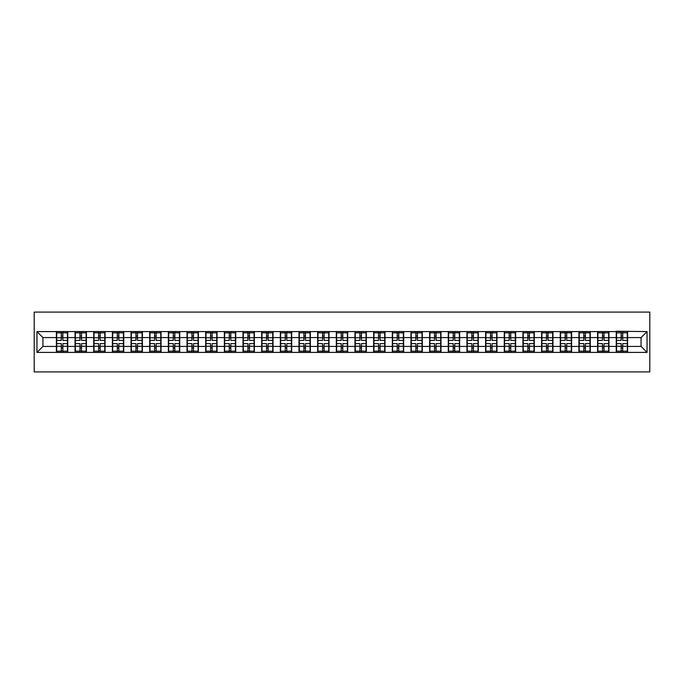 <?xml version="1.0" encoding="UTF-8"?>
<svg xmlns="http://www.w3.org/2000/svg" width="684" height="684" viewBox="0 0 684 684"><rect width="100%" height="100%" fill="white"/><g stroke="black" fill="none" stroke-linecap="round" stroke-linejoin="round"><path stroke-width="1.03" d="M34.2 371.908L649.8 371.908L649.8 312.092L34.2 312.092L34.2 371.908M641.07 346.429L641.07 337.571L627.613 337.571L627.613 346.429L641.07 346.429L647.047 352.405L647.047 331.595L616.241 331.236L616.241 337.571L608.948 337.571L608.948 346.429L616.241 346.429L616.241 337.571M647.047 352.405L36.953 352.405L36.953 331.595L56.387 331.595L56.387 337.571L42.93 337.571L42.93 346.429L56.387 346.429L56.387 337.571M616.241 331.595L56.387 331.595M616.241 346.429L616.241 352.405M608.948 346.429L608.948 352.405M608.948 331.595L608.948 337.571M590.283 346.429L597.585 346.429L597.585 337.571L590.283 337.571L590.283 352.405M597.585 346.429L597.585 352.405M597.585 331.595L597.585 337.571M590.283 331.595L590.283 337.571M571.627 346.429L578.921 346.429L578.921 337.571L571.627 337.571L571.627 352.405M578.921 346.429L578.921 352.405M578.921 331.595L578.921 337.571M571.627 331.595L571.627 337.571M552.963 346.429L560.256 346.429L560.256 337.571L552.963 337.571L552.963 352.405M560.256 346.429L560.256 352.405M560.256 331.595L560.256 337.571M552.963 331.595L552.963 337.571M534.298 346.429L541.6 346.429L541.6 337.571L534.298 337.571L534.298 352.405M541.6 346.429L541.6 352.405M541.6 331.595L541.6 337.571M534.298 331.595L534.298 337.571M515.642 346.429L522.935 346.429L522.935 337.571L515.642 337.571L515.642 352.405M522.935 346.429L522.935 352.405M522.935 331.595L522.935 337.571M515.642 331.595L515.642 337.571M496.977 346.429L504.27 346.429L504.27 337.571L496.977 337.571L496.977 352.405M504.27 346.429L504.27 352.405M504.27 331.595L504.27 337.571M496.977 331.595L496.977 337.571M478.313 346.429L485.614 346.429L485.614 337.571L478.313 337.571L478.313 352.405M485.614 346.429L485.614 352.405M485.614 331.595L485.614 337.571M478.313 331.595L478.313 337.571M459.657 346.429L466.95 346.429L466.95 337.571L459.657 337.571L459.657 352.405M466.95 346.429L466.95 352.405M466.95 331.595L466.95 337.571M459.657 331.595L459.657 337.571M440.992 346.429L448.285 346.429L448.285 337.571L440.992 337.571L440.992 352.405M448.285 346.429L448.285 352.405M448.285 331.595L448.285 337.571M440.992 331.595L440.992 337.571M422.327 346.429L429.629 346.429L429.629 337.571L422.327 337.571L422.327 352.405M429.629 346.429L429.629 352.405M429.629 331.595L429.629 337.571M422.327 331.595L422.327 337.571M403.671 346.429L410.964 346.429L410.964 337.571L403.671 337.571L403.671 352.405M410.964 346.429L410.964 352.405M410.964 331.595L410.964 337.571M403.671 331.595L403.671 337.571M385.007 346.429L392.3 346.429L392.3 337.571L385.007 337.571L385.007 352.405M392.3 346.429L392.3 352.405M392.3 331.595L392.3 337.571M385.007 331.595L385.007 337.571M366.342 346.429L373.644 346.429L373.644 337.571L366.342 337.571L366.342 352.405M373.644 346.429L373.644 352.405M373.644 331.595L373.644 337.571M366.342 331.595L366.342 337.571M347.686 346.429L354.979 346.429L354.979 337.571L347.686 337.571L347.686 352.405M354.979 346.429L354.979 352.405M354.979 331.595L354.979 337.571M347.686 331.595L347.686 337.571M329.021 346.429L336.314 346.429L336.314 337.571L329.021 337.571L329.021 352.405M336.314 346.429L336.314 352.405M336.314 331.595L336.314 337.571M329.021 331.595L329.021 337.571M310.356 346.429L317.658 346.429L317.658 337.571L310.356 337.571L310.356 352.405M317.658 346.429L317.658 352.405M317.658 331.595L317.658 337.571M310.356 331.595L310.356 337.571M291.7 346.429L298.993 346.429L298.993 337.571L291.7 337.571L291.7 352.405M298.993 346.429L298.993 352.405M298.993 331.595L298.993 337.571M291.7 331.595L291.7 337.571M273.036 346.429L280.329 346.429L280.329 337.571L273.036 337.571L273.036 352.405M280.329 346.429L280.329 352.405M280.329 331.595L280.329 337.571M273.036 331.595L273.036 337.571M254.371 346.429L261.673 346.429L261.673 337.571L254.371 337.571L254.371 352.405M261.673 346.429L261.673 352.405M261.673 331.595L261.673 337.571M254.371 331.595L254.371 337.571M235.715 346.429L243.008 346.429L243.008 337.571L235.715 337.571L235.715 352.405M243.008 346.429L243.008 352.405M243.008 331.595L243.008 337.571M235.715 331.595L235.715 337.571M217.05 346.429L224.343 346.429L224.343 337.571L217.05 337.571L217.05 352.405M224.343 346.429L224.343 352.405M224.343 331.595L224.343 337.571M217.05 331.595L217.05 337.571M198.386 346.429L205.687 346.429L205.687 337.571L198.386 337.571L198.386 352.405M205.687 346.429L205.687 352.405M205.687 331.595L205.687 337.571M198.386 331.595L198.386 337.571M179.73 346.429L187.023 346.429L187.023 337.571L179.73 337.571L179.73 352.405M187.023 346.429L187.023 352.405M187.023 331.595L187.023 337.571M179.73 331.595L179.73 337.571M161.065 346.429L168.358 346.429L168.358 337.571L161.065 337.571L161.065 352.405M168.358 346.429L168.358 352.405M168.358 331.595L168.358 337.571M161.065 331.595L161.065 337.571M142.4 346.429L149.702 346.429L149.702 337.571L142.4 337.571L142.4 352.405M149.702 346.429L149.702 352.405M149.702 331.595L149.702 337.571M142.4 331.595L142.4 337.571M123.744 346.429L131.037 346.429L131.037 337.571L123.744 337.571L123.744 352.405M131.037 346.429L131.037 352.405M131.037 331.595L131.037 337.571M123.744 331.595L123.744 337.571M105.079 346.429L112.373 346.429L112.373 337.571L105.079 337.571L105.079 352.405M112.373 346.429L112.373 352.405M112.373 331.595L112.373 337.571M105.079 331.595L105.079 337.571M86.415 346.429L93.717 346.429L93.717 337.571L86.415 337.571L86.415 352.405M93.717 346.429L93.717 352.405M93.717 331.595L93.717 337.571M86.415 331.595L86.415 337.571M67.759 346.429L75.052 346.429L75.052 337.571L67.759 337.571L67.759 352.405M75.052 346.429L75.052 352.405M75.052 331.595L75.052 337.571M67.759 331.595L67.759 337.571M56.387 346.429L56.387 352.405M42.93 346.429L36.953 352.405M36.953 331.595L42.93 337.571M627.613 346.429L627.613 352.405M627.613 331.595L627.613 337.571M647.047 331.595L641.07 337.571M56.686 337.759L61.295 337.759L61.295 331.535L56.686 331.535L56.686 343.616L61.295 343.616L61.295 346.241L62.851 346.232L62.851 343.616L67.46 343.616L67.46 331.535L62.851 331.535L62.851 332.843L67.46 332.843M61.295 336.024L62.851 336.024M62.851 333.031L61.295 333.031M56.686 340.384L61.295 340.384L61.295 337.759L62.851 337.768L62.851 340.384L67.46 340.384M56.686 332.843L61.295 332.843M61.295 350.969L62.851 350.969M61.295 347.976L62.851 347.976M56.686 352.465L61.295 352.465L61.295 351.157L56.686 351.157L56.686 352.465M56.686 343.616L56.686 346.241L61.295 346.241L61.295 351.157M56.686 346.241L56.686 351.157M67.46 343.616L67.46 352.465L62.851 352.465L62.851 351.157L67.46 351.157M67.46 346.241L62.851 346.241L62.851 351.157M67.46 337.759L62.851 337.759L62.851 332.843M75.351 337.759L79.96 337.759L79.96 331.535L75.351 331.535L75.351 343.616L79.96 343.616L79.96 346.241L81.516 346.232L81.516 343.616L86.116 343.616L86.116 331.535L81.516 331.535L81.516 332.843L86.116 332.843M79.96 336.024L81.516 336.024M81.516 333.031L79.96 333.031M75.351 340.384L79.96 340.384L79.96 337.759L81.516 337.768L81.516 340.384L86.116 340.384M75.351 332.843L79.96 332.843M79.96 350.969L81.516 350.969M79.96 347.976L81.516 347.976M75.351 352.465L79.96 352.465L79.96 351.157L75.351 351.157L75.351 352.465M75.351 343.616L75.351 346.241L79.96 346.241L79.96 351.157M75.351 346.241L75.351 351.157M86.116 343.616L86.116 352.465L81.516 352.465L81.516 351.157L86.116 351.157M86.116 346.241L81.516 346.241L81.516 351.157M86.116 337.759L81.516 337.759L81.516 332.843M94.016 337.759L98.616 337.759L98.616 331.535L94.016 331.535L94.016 343.616L98.616 343.616L98.616 346.241L100.172 346.232L100.172 343.616L104.78 343.616L104.78 331.535L100.172 331.535L100.172 332.843L104.78 332.843M98.616 336.024L100.172 336.024M100.172 333.031L98.616 333.031M94.016 340.384L98.616 340.384L98.616 337.759L100.172 337.768L100.172 340.384L104.78 340.384M94.016 332.843L98.616 332.843M98.616 350.969L100.172 350.969M98.616 347.976L100.172 347.976M94.016 352.465L98.616 352.465L98.616 351.157L94.016 351.157L94.016 352.465M94.016 343.616L94.016 346.241L98.616 346.241L98.616 351.157M94.016 346.241L94.016 351.157M104.78 343.616L104.78 352.465L100.172 352.465L100.172 351.157L104.78 351.157M104.78 346.241L100.172 346.241L100.172 351.157M104.78 337.759L100.172 337.759L100.172 332.843M112.672 337.759L117.28 337.759L117.28 331.535L112.672 331.535L112.672 343.616L117.28 343.616L117.28 346.241L118.836 346.232L118.836 343.616L123.445 343.616L123.445 331.535L118.836 331.535L118.836 332.843L123.445 332.843M117.28 336.024L118.836 336.024M118.836 333.031L117.28 333.031M112.672 340.384L117.28 340.384L117.28 337.759L118.836 337.768L118.836 340.384L123.445 340.384M112.672 332.843L117.28 332.843M117.28 350.969L118.836 350.969M117.28 347.976L118.836 347.976M112.672 352.465L117.28 352.465L117.28 351.157L112.672 351.157L112.672 352.465M112.672 343.616L112.672 346.241L117.28 346.241L117.28 351.157M112.672 346.241L112.672 351.157M123.445 343.616L123.445 352.465L118.836 352.465L118.836 351.157L123.445 351.157M123.445 346.241L118.836 346.241L118.836 351.157M123.445 337.759L118.836 337.759L118.836 332.843M131.337 337.759L135.945 337.759L135.945 331.535L131.337 331.535L131.337 343.616L135.945 343.616L135.945 346.241L137.501 346.232L137.501 343.616L142.101 343.616L142.101 331.535L137.501 331.535L137.501 332.843L142.101 332.843M135.945 336.024L137.501 336.024M137.501 333.031L135.945 333.031M131.337 340.384L135.945 340.384L135.945 337.759L137.501 337.768L137.501 340.384L142.101 340.384M131.337 332.843L135.945 332.843M135.945 350.969L137.501 350.969M135.945 347.976L137.501 347.976M131.337 352.465L135.945 352.465L135.945 351.157L131.337 351.157L131.337 352.465M131.337 343.616L131.337 346.241L135.945 346.241L135.945 351.157M131.337 346.241L131.337 351.157M142.101 343.616L142.101 352.465L137.501 352.465L137.501 351.157L142.101 351.157M142.101 346.241L137.501 346.241L137.501 351.157M142.101 337.759L137.501 337.759L137.501 332.843M150.001 337.759L154.601 337.759L154.601 331.535L150.001 331.535L150.001 343.616L154.601 343.616L154.601 346.241L156.157 346.232L156.157 343.616L160.766 343.616L160.766 331.535L156.157 331.535L156.157 332.843L160.766 332.843M154.601 336.024L156.157 336.024M156.157 333.031L154.601 333.031M150.001 340.384L154.601 340.384L154.601 337.759L156.157 337.768L156.157 340.384L160.766 340.384M150.001 332.843L154.601 332.843M154.601 350.969L156.157 350.969M154.601 347.976L156.157 347.976M150.001 352.465L154.601 352.465L154.601 351.157L150.001 351.157L150.001 352.465M150.001 343.616L150.001 346.241L154.601 346.241L154.601 351.157M150.001 346.241L150.001 351.157M160.766 343.616L160.766 352.465L156.157 352.465L156.157 351.157L160.766 351.157M160.766 346.241L156.157 346.241L156.157 351.157M160.766 337.759L156.157 337.759L156.157 332.843M168.657 337.759L173.266 337.759L173.266 331.535L168.657 331.535L168.657 343.616L173.266 343.616L173.266 346.241L174.822 346.232L174.822 343.616L179.43 343.616L179.43 331.535L174.822 331.535L174.822 332.843L179.43 332.843M173.266 336.024L174.822 336.024M174.822 333.031L173.266 333.031M168.657 340.384L173.266 340.384L173.266 337.759L174.822 337.768L174.822 340.384L179.43 340.384M168.657 332.843L173.266 332.843M173.266 350.969L174.822 350.969M173.266 347.976L174.822 347.976M168.657 352.465L173.266 352.465L173.266 351.157L168.657 351.157L168.657 352.465M168.657 343.616L168.657 346.241L173.266 346.241L173.266 351.157M168.657 346.241L168.657 351.157M179.43 343.616L179.43 352.465L174.822 352.465L174.822 351.157L179.43 351.157M179.43 346.241L174.822 346.241L174.822 351.157M179.43 337.759L174.822 337.759L174.822 332.843M187.322 337.759L191.93 337.759L191.93 331.535L187.322 331.535L187.322 343.616L191.93 343.616L191.93 346.241L193.487 346.232L193.487 343.616L198.086 343.616L198.086 331.535L193.487 331.535L193.487 332.843L198.086 332.843M191.93 336.024L193.487 336.024M193.487 333.031L191.93 333.031M187.322 340.384L191.93 340.384L191.93 337.759L193.487 337.768L193.487 340.384L198.086 340.384M187.322 332.843L191.93 332.843M191.93 350.969L193.487 350.969M191.93 347.976L193.487 347.976M187.322 352.465L191.93 352.465L191.93 351.157L187.322 351.157L187.322 352.465M187.322 343.616L187.322 346.241L191.93 346.241L191.93 351.157M187.322 346.241L187.322 351.157M198.086 343.616L198.086 352.465L193.487 352.465L193.487 351.157L198.086 351.157M198.086 346.241L193.487 346.241L193.487 351.157M198.086 337.759L193.487 337.759L193.487 332.843M205.987 337.759L210.587 337.759L210.587 331.535L205.987 331.535L205.987 343.616L210.587 343.616L210.587 346.241L212.143 346.232L212.143 343.616L216.751 343.616L216.751 331.535L212.143 331.535L212.143 332.843L216.751 332.843M210.587 336.024L212.143 336.024M212.143 333.031L210.587 333.031M205.987 340.384L210.587 340.384L210.587 337.759L212.143 337.768L212.143 340.384L216.751 340.384M205.987 332.843L210.587 332.843M210.587 350.969L212.143 350.969M210.587 347.976L212.143 347.976M205.987 352.465L210.587 352.465L210.587 351.157L205.987 351.157L205.987 352.465M205.987 343.616L205.987 346.241L210.587 346.241L210.587 351.157M205.987 346.241L205.987 351.157M216.751 343.616L216.751 352.465L212.143 352.465L212.143 351.157L216.751 351.157M216.751 346.241L212.143 346.241L212.143 351.157M216.751 337.759L212.143 337.759L212.143 332.843M224.643 337.759L229.251 337.759L229.251 331.535L224.643 331.535L224.643 343.616L229.251 343.616L229.251 346.241L230.807 346.232L230.807 343.616L235.416 343.616L235.416 331.535L230.807 331.535L230.807 332.843L235.416 332.843M229.251 336.024L230.807 336.024M230.807 333.031L229.251 333.031M224.643 340.384L229.251 340.384L229.251 337.759L230.807 337.768L230.807 340.384L235.416 340.384M224.643 332.843L229.251 332.843M229.251 350.969L230.807 350.969M229.251 347.976L230.807 347.976M224.643 352.465L229.251 352.465L229.251 351.157L224.643 351.157L224.643 352.465M224.643 343.616L224.643 346.241L229.251 346.241L229.251 351.157M224.643 346.241L224.643 351.157M235.416 343.616L235.416 352.465L230.807 352.465L230.807 351.157L235.416 351.157M235.416 346.241L230.807 346.241L230.807 351.157M235.416 337.759L230.807 337.759L230.807 332.843M243.307 337.759L247.916 337.759L247.916 331.535L243.307 331.535L243.307 343.616L247.916 343.616L247.916 346.241L249.472 346.232L249.472 343.616L254.072 343.616L254.072 331.535L249.472 331.535L249.472 332.843L254.072 332.843M247.916 336.024L249.472 336.024M249.472 333.031L247.916 333.031M243.307 340.384L247.916 340.384L247.916 337.759L249.472 337.768L249.472 340.384L254.072 340.384M243.307 332.843L247.916 332.843M247.916 350.969L249.472 350.969M247.916 347.976L249.472 347.976M243.307 352.465L247.916 352.465L247.916 351.157L243.307 351.157L243.307 352.465M243.307 343.616L243.307 346.241L247.916 346.241L247.916 351.157M243.307 346.241L243.307 351.157M254.072 343.616L254.072 352.465L249.472 352.465L249.472 351.157L254.072 351.157M254.072 346.241L249.472 346.241L249.472 351.157M254.072 337.759L249.472 337.759L249.472 332.843M261.972 337.759L266.572 337.759L266.572 331.535L261.972 331.535L261.972 343.616L266.572 343.616L266.572 346.241L268.128 346.232L268.128 343.616L272.736 343.616L272.736 331.535L268.128 331.535L268.128 332.843L272.736 332.843M266.572 336.024L268.128 336.024M268.128 333.031L266.572 333.031M261.972 340.384L266.572 340.384L266.572 337.759L268.128 337.768L268.128 340.384L272.736 340.384M261.972 332.843L266.572 332.843M266.572 350.969L268.128 350.969M266.572 347.976L268.128 347.976M261.972 352.465L266.572 352.465L266.572 351.157L261.972 351.157L261.972 352.465M261.972 343.616L261.972 346.241L266.572 346.241L266.572 351.157M261.972 346.241L261.972 351.157M272.736 343.616L272.736 352.465L268.128 352.465L268.128 351.157L272.736 351.157M272.736 346.241L268.128 346.241L268.128 351.157M272.736 337.759L268.128 337.759L268.128 332.843M280.628 337.759L285.237 337.759L285.237 331.535L280.628 331.535L280.628 343.616L285.237 343.616L285.237 346.241L286.793 346.232L286.793 343.616L291.401 343.616L291.401 331.535L286.793 331.535L286.793 332.843L291.401 332.843M285.237 336.024L286.793 336.024M286.793 333.031L285.237 333.031M280.628 340.384L285.237 340.384L285.237 337.759L286.793 337.768L286.793 340.384L291.401 340.384M280.628 332.843L285.237 332.843M285.237 350.969L286.793 350.969M285.237 347.976L286.793 347.976M280.628 352.465L285.237 352.465L285.237 351.157L280.628 351.157L280.628 352.465M280.628 343.616L280.628 346.241L285.237 346.241L285.237 351.157M280.628 346.241L280.628 351.157M291.401 343.616L291.401 352.465L286.793 352.465L286.793 351.157L291.401 351.157M291.401 346.241L286.793 346.241L286.793 351.157M291.401 337.759L286.793 337.759L286.793 332.843M299.293 337.759L303.901 337.759L303.901 331.535L299.293 331.535L299.293 343.616L303.901 343.616L303.901 346.241L305.457 346.232L305.457 343.616L310.057 343.616L310.057 331.535L305.457 331.535L305.457 332.843L310.057 332.843M303.901 336.024L305.457 336.024M305.457 333.031L303.901 333.031M299.293 340.384L303.901 340.384L303.901 337.759L305.457 337.768L305.457 340.384L310.057 340.384M299.293 332.843L303.901 332.843M303.901 350.969L305.457 350.969M303.901 347.976L305.457 347.976M299.293 352.465L303.901 352.465L303.901 351.157L299.293 351.157L299.293 352.465M299.293 343.616L299.293 346.241L303.901 346.241L303.901 351.157M299.293 346.241L299.293 351.157M310.057 343.616L310.057 352.465L305.457 352.465L305.457 351.157L310.057 351.157M310.057 346.241L305.457 346.241L305.457 351.157M310.057 337.759L305.457 337.759L305.457 332.843M317.957 337.759L322.557 337.759L322.557 331.535L317.957 331.535L317.957 343.616L322.557 343.616L322.557 346.241L324.113 346.232L324.113 343.616L328.722 343.616L328.722 331.535L324.113 331.535L324.113 332.843L328.722 332.843M322.557 336.024L324.113 336.024M324.113 333.031L322.557 333.031M317.957 340.384L322.557 340.384L322.557 337.759L324.113 337.768L324.113 340.384L328.722 340.384M317.957 332.843L322.557 332.843M322.557 350.969L324.113 350.969M322.557 347.976L324.113 347.976M317.957 352.465L322.557 352.465L322.557 351.157L317.957 351.157L317.957 352.465M317.957 343.616L317.957 346.241L322.557 346.241L322.557 351.157M317.957 346.241L317.957 351.157M328.722 343.616L328.722 352.465L324.113 352.465L324.113 351.157L328.722 351.157M328.722 346.241L324.113 346.241L324.113 351.157M328.722 337.759L324.113 337.759L324.113 332.843M336.613 337.759L341.222 337.759L341.222 331.535L336.613 331.535L336.613 343.616L341.222 343.616L341.222 346.241L342.778 346.232L342.778 343.616L347.387 343.616L347.387 331.535L342.778 331.535L342.778 332.843L347.387 332.843M341.222 336.024L342.778 336.024M342.778 333.031L341.222 333.031M336.613 340.384L341.222 340.384L341.222 337.759L342.778 337.768L342.778 340.384L347.387 340.384M336.613 332.843L341.222 332.843M341.222 350.969L342.778 350.969M341.222 347.976L342.778 347.976M336.613 352.465L341.222 352.465L341.222 351.157L336.613 351.157L336.613 352.465M336.613 343.616L336.613 346.241L341.222 346.241L341.222 351.157M336.613 346.241L336.613 351.157M347.387 343.616L347.387 352.465L342.778 352.465L342.778 351.157L347.387 351.157M347.387 346.241L342.778 346.241L342.778 351.157M347.387 337.759L342.778 337.759L342.778 332.843M355.278 337.759L359.887 337.759L359.887 331.535L355.278 331.535L355.278 343.616L359.887 343.616L359.887 346.241L361.443 346.232L361.443 343.616L366.043 343.616L366.043 331.535L361.443 331.535L361.443 332.843L366.043 332.843M359.887 336.024L361.443 336.024M361.443 333.031L359.887 333.031M355.278 340.384L359.887 340.384L359.887 337.759L361.443 337.768L361.443 340.384L366.043 340.384M355.278 332.843L359.887 332.843M359.887 350.969L361.443 350.969M359.887 347.976L361.443 347.976M355.278 352.465L359.887 352.465L359.887 351.157L355.278 351.157L355.278 352.465M355.278 343.616L355.278 346.241L359.887 346.241L359.887 351.157M355.278 346.241L355.278 351.157M366.043 343.616L366.043 352.465L361.443 352.465L361.443 351.157L366.043 351.157M366.043 346.241L361.443 346.241L361.443 351.157M366.043 337.759L361.443 337.759L361.443 332.843M373.943 337.759L378.543 337.759L378.543 331.535L373.943 331.535L373.943 343.616L378.543 343.616L378.543 346.241L380.099 346.232L380.099 343.616L384.707 343.616L384.707 331.535L380.099 331.535L380.099 332.843L384.707 332.843M378.543 336.024L380.099 336.024M380.099 333.031L378.543 333.031M373.943 340.384L378.543 340.384L378.543 337.759L380.099 337.768L380.099 340.384L384.707 340.384M373.943 332.843L378.543 332.843M378.543 350.969L380.099 350.969M378.543 347.976L380.099 347.976M373.943 352.465L378.543 352.465L378.543 351.157L373.943 351.157L373.943 352.465M373.943 343.616L373.943 346.241L378.543 346.241L378.543 351.157M373.943 346.241L373.943 351.157M384.707 343.616L384.707 352.465L380.099 352.465L380.099 351.157L384.707 351.157M384.707 346.241L380.099 346.241L380.099 351.157M384.707 337.759L380.099 337.759L380.099 332.843M392.599 337.759L397.207 337.759L397.207 331.535L392.599 331.535L392.599 343.616L397.207 343.616L397.207 346.241L398.763 346.232L398.763 343.616L403.372 343.616L403.372 331.535L398.763 331.535L398.763 332.843L403.372 332.843M397.207 336.024L398.763 336.024M398.763 333.031L397.207 333.031M392.599 340.384L397.207 340.384L397.207 337.759L398.763 337.768L398.763 340.384L403.372 340.384M392.599 332.843L397.207 332.843M397.207 350.969L398.763 350.969M397.207 347.976L398.763 347.976M392.599 352.465L397.207 352.465L397.207 351.157L392.599 351.157L392.599 352.465M392.599 343.616L392.599 346.241L397.207 346.241L397.207 351.157M392.599 346.241L392.599 351.157M403.372 343.616L403.372 352.465L398.763 352.465L398.763 351.157L403.372 351.157M403.372 346.241L398.763 346.241L398.763 351.157M403.372 337.759L398.763 337.759L398.763 332.843M411.264 337.759L415.872 337.759L415.872 331.535L411.264 331.535L411.264 343.616L415.872 343.616L415.872 346.241L417.428 346.232L417.428 343.616L422.028 343.616L422.028 331.535L417.428 331.535L417.428 332.843L422.028 332.843M415.872 336.024L417.428 336.024M417.428 333.031L415.872 333.031M411.264 340.384L415.872 340.384L415.872 337.759L417.428 337.768L417.428 340.384L422.028 340.384M411.264 332.843L415.872 332.843M415.872 350.969L417.428 350.969M415.872 347.976L417.428 347.976M411.264 352.465L415.872 352.465L415.872 351.157L411.264 351.157L411.264 352.465M411.264 343.616L411.264 346.241L415.872 346.241L415.872 351.157M411.264 346.241L411.264 351.157M422.028 343.616L422.028 352.465L417.428 352.465L417.428 351.157L422.028 351.157M422.028 346.241L417.428 346.241L417.428 351.157M422.028 337.759L417.428 337.759L417.428 332.843M429.928 337.759L434.528 337.759L434.528 331.535L429.928 331.535L429.928 343.616L434.528 343.616L434.528 346.241L436.084 346.232L436.084 343.616L440.693 343.616L440.693 331.535L436.084 331.535L436.084 332.843L440.693 332.843M434.528 336.024L436.084 336.024M436.084 333.031L434.528 333.031M429.928 340.384L434.528 340.384L434.528 337.759L436.084 337.768L436.084 340.384L440.693 340.384M429.928 332.843L434.528 332.843M434.528 350.969L436.084 350.969M434.528 347.976L436.084 347.976M429.928 352.465L434.528 352.465L434.528 351.157L429.928 351.157L429.928 352.465M429.928 343.616L429.928 346.241L434.528 346.241L434.528 351.157M429.928 346.241L429.928 351.157M440.693 343.616L440.693 352.465L436.084 352.465L436.084 351.157L440.693 351.157M440.693 346.241L436.084 346.241L436.084 351.157M440.693 337.759L436.084 337.759L436.084 332.843M448.584 337.759L453.193 337.759L453.193 331.535L448.584 331.535L448.584 343.616L453.193 343.616L453.193 346.241L454.749 346.232L454.749 343.616L459.357 343.616L459.357 331.535L454.749 331.535L454.749 332.843L459.357 332.843M453.193 336.024L454.749 336.024M454.749 333.031L453.193 333.031M448.584 340.384L453.193 340.384L453.193 337.759L454.749 337.768L454.749 340.384L459.357 340.384M448.584 332.843L453.193 332.843M453.193 350.969L454.749 350.969M453.193 347.976L454.749 347.976M448.584 352.465L453.193 352.465L453.193 351.157L448.584 351.157L448.584 352.465M448.584 343.616L448.584 346.241L453.193 346.241L453.193 351.157M448.584 346.241L448.584 351.157M459.357 343.616L459.357 352.465L454.749 352.465L454.749 351.157L459.357 351.157M459.357 346.241L454.749 346.241L454.749 351.157M459.357 337.759L454.749 337.759L454.749 332.843M467.249 337.759L471.857 337.759L471.857 331.535L467.249 331.535L467.249 343.616L471.857 343.616L471.857 346.241L473.414 346.232L473.414 343.616L478.013 343.616L478.013 331.535L473.414 331.535L473.414 332.843L478.013 332.843M471.857 336.024L473.414 336.024M473.414 333.031L471.857 333.031M467.249 340.384L471.857 340.384L471.857 337.759L473.414 337.768L473.414 340.384L478.013 340.384M467.249 332.843L471.857 332.843M471.857 350.969L473.414 350.969M471.857 347.976L473.414 347.976M467.249 352.465L471.857 352.465L471.857 351.157L467.249 351.157L467.249 352.465M467.249 343.616L467.249 346.241L471.857 346.241L471.857 351.157M467.249 346.241L467.249 351.157M478.013 343.616L478.013 352.465L473.414 352.465L473.414 351.157L478.013 351.157M478.013 346.241L473.414 346.241L473.414 351.157M478.013 337.759L473.414 337.759L473.414 332.843M485.914 337.759L490.514 337.759L490.514 331.535L485.914 331.535L485.914 343.616L490.514 343.616L490.514 346.241L492.07 346.232L492.07 343.616L496.678 343.616L496.678 331.535L492.07 331.535L492.07 332.843L496.678 332.843M490.514 336.024L492.07 336.024M492.07 333.031L490.514 333.031M485.914 340.384L490.514 340.384L490.514 337.759L492.07 337.768L492.07 340.384L496.678 340.384M485.914 332.843L490.514 332.843M490.514 350.969L492.07 350.969M490.514 347.976L492.07 347.976M485.914 352.465L490.514 352.465L490.514 351.157L485.914 351.157L485.914 352.465M485.914 343.616L485.914 346.241L490.514 346.241L490.514 351.157M485.914 346.241L485.914 351.157M496.678 343.616L496.678 352.465L492.07 352.465L492.07 351.157L496.678 351.157M496.678 346.241L492.07 346.241L492.07 351.157M496.678 337.759L492.07 337.759L492.07 332.843M504.57 337.759L509.178 337.759L509.178 331.535L504.57 331.535L504.57 343.616L509.178 343.616L509.178 346.241L510.734 346.232L510.734 343.616L515.343 343.616L515.343 331.535L510.734 331.535L510.734 332.843L515.343 332.843M509.178 336.024L510.734 336.024M510.734 333.031L509.178 333.031M504.57 340.384L509.178 340.384L509.178 337.759L510.734 337.768L510.734 340.384L515.343 340.384M504.57 332.843L509.178 332.843M509.178 350.969L510.734 350.969M509.178 347.976L510.734 347.976M504.57 352.465L509.178 352.465L509.178 351.157L504.57 351.157L504.57 352.465M504.57 343.616L504.57 346.241L509.178 346.241L509.178 351.157M504.57 346.241L504.57 351.157M515.343 343.616L515.343 352.465L510.734 352.465L510.734 351.157L515.343 351.157M515.343 346.241L510.734 346.241L510.734 351.157M515.343 337.759L510.734 337.759L510.734 332.843M523.234 337.759L527.843 337.759L527.843 331.535L523.234 331.535L523.234 343.616L527.843 343.616L527.843 346.241L529.399 346.232L529.399 343.616L533.999 343.616L533.999 331.535L529.399 331.535L529.399 332.843L533.999 332.843M527.843 336.024L529.399 336.024M529.399 333.031L527.843 333.031M523.234 340.384L527.843 340.384L527.843 337.759L529.399 337.768L529.399 340.384L533.999 340.384M523.234 332.843L527.843 332.843M527.843 350.969L529.399 350.969M527.843 347.976L529.399 347.976M523.234 352.465L527.843 352.465L527.843 351.157L523.234 351.157L523.234 352.465M523.234 343.616L523.234 346.241L527.843 346.241L527.843 351.157M523.234 346.241L523.234 351.157M533.999 343.616L533.999 352.465L529.399 352.465L529.399 351.157L533.999 351.157M533.999 346.241L529.399 346.241L529.399 351.157M533.999 337.759L529.399 337.759L529.399 332.843M541.899 337.759L546.499 337.759L546.499 331.535L541.899 331.535L541.899 343.616L546.499 343.616L546.499 346.241L548.055 346.232L548.055 343.616L552.663 343.616L552.663 331.535L548.055 331.535L548.055 332.843L552.663 332.843M546.499 336.024L548.055 336.024M548.055 333.031L546.499 333.031M541.899 340.384L546.499 340.384L546.499 337.759L548.055 337.768L548.055 340.384L552.663 340.384M541.899 332.843L546.499 332.843M546.499 350.969L548.055 350.969M546.499 347.976L548.055 347.976M541.899 352.465L546.499 352.465L546.499 351.157L541.899 351.157L541.899 352.465M541.899 343.616L541.899 346.241L546.499 346.241L546.499 351.157M541.899 346.241L541.899 351.157M552.663 343.616L552.663 352.465L548.055 352.465L548.055 351.157L552.663 351.157M552.663 346.241L548.055 346.241L548.055 351.157M552.663 337.759L548.055 337.759L548.055 332.843M560.555 337.759L565.164 337.759L565.164 331.535L560.555 331.535L560.555 343.616L565.164 343.616L565.164 346.241L566.72 346.232L566.72 343.616L571.328 343.616L571.328 331.535L566.72 331.535L566.72 332.843L571.328 332.843M565.164 336.024L566.72 336.024M566.72 333.031L565.164 333.031M560.555 340.384L565.164 340.384L565.164 337.759L566.72 337.768L566.72 340.384L571.328 340.384M560.555 332.843L565.164 332.843M565.164 350.969L566.72 350.969M565.164 347.976L566.72 347.976M560.555 352.465L565.164 352.465L565.164 351.157L560.555 351.157L560.555 352.465M560.555 343.616L560.555 346.241L565.164 346.241L565.164 351.157M560.555 346.241L560.555 351.157M571.328 343.616L571.328 352.465L566.72 352.465L566.72 351.157L571.328 351.157M571.328 346.241L566.72 346.241L566.72 351.157M571.328 337.759L566.72 337.759L566.72 332.843M579.22 337.759L583.828 337.759L583.828 331.535L579.22 331.535L579.22 343.616L583.828 343.616L583.828 346.241L585.384 346.232L585.384 343.616L589.984 343.616L589.984 331.535L585.384 331.535L585.384 332.843L589.984 332.843M583.828 336.024L585.384 336.024M585.384 333.031L583.828 333.031M579.22 340.384L583.828 340.384L583.828 337.759L585.384 337.768L585.384 340.384L589.984 340.384M579.22 332.843L583.828 332.843M583.828 350.969L585.384 350.969M583.828 347.976L585.384 347.976M579.22 352.465L583.828 352.465L583.828 351.157L579.22 351.157L579.22 352.465M579.22 343.616L579.22 346.241L583.828 346.241L583.828 351.157M579.22 346.241L579.22 351.157M589.984 343.616L589.984 352.465L585.384 352.465L585.384 351.157L589.984 351.157M589.984 346.241L585.384 346.241L585.384 351.157M589.984 337.759L585.384 337.759L585.384 332.843M597.884 337.759L602.484 337.759L602.484 331.535L597.884 331.535L597.884 343.616L602.484 343.616L602.484 346.241L604.04 346.232L604.04 343.616L608.649 343.616L608.649 331.535L604.04 331.535L604.04 332.843L608.649 332.843M602.484 336.024L604.04 336.024M604.04 333.031L602.484 333.031M597.884 340.384L602.484 340.384L602.484 337.759L604.04 337.768L604.04 340.384L608.649 340.384M597.884 332.843L602.484 332.843M602.484 350.969L604.04 350.969M602.484 347.976L604.04 347.976M597.884 352.465L602.484 352.465L602.484 351.157L597.884 351.157L597.884 352.465M597.884 343.616L597.884 346.241L602.484 346.241L602.484 351.157M597.884 346.241L597.884 351.157M608.649 343.616L608.649 352.465L604.04 352.465L604.04 351.157L608.649 351.157M608.649 346.241L604.04 346.241L604.04 351.157M608.649 337.759L604.04 337.759L604.04 332.843M616.54 337.759L621.149 337.759L621.149 331.535L616.54 331.535L616.54 343.616L621.149 343.616L621.149 346.241L622.705 346.232L622.705 343.616L627.313 343.616L627.313 331.535L622.705 331.535L622.705 332.843L627.313 332.843M621.149 336.024L622.705 336.024M622.705 333.031L621.149 333.031M616.54 340.384L621.149 340.384L621.149 337.759L622.705 337.768L622.705 340.384L627.313 340.384M616.54 332.843L621.149 332.843M621.149 350.969L622.705 350.969M621.149 347.976L622.705 347.976M616.54 352.465L621.149 352.465L621.149 351.157L616.54 351.157L616.54 352.465M616.54 343.616L616.54 346.241L621.149 346.241L621.149 351.157M616.54 346.241L616.54 351.157M627.313 343.616L627.313 352.465L622.705 352.465L622.705 351.157L627.313 351.157M627.313 346.241L622.705 346.241L622.705 351.157M627.313 337.759L622.705 337.759L622.705 332.843"/></g></svg>
